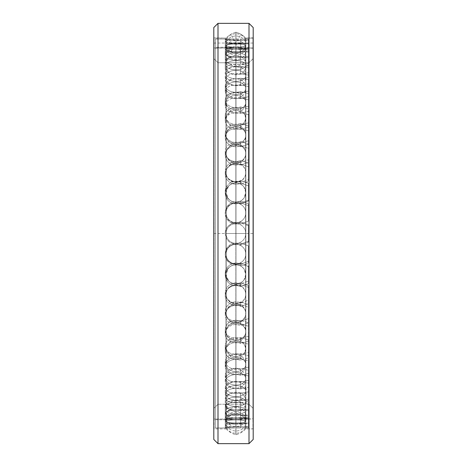 <?xml version="1.0" encoding="UTF-8"?>
<svg xmlns="http://www.w3.org/2000/svg" width="467" height="467" viewBox="0 0 467 467"><rect width="100%" height="100%" fill="white"/><g stroke="black" fill="none" stroke-linecap="round" stroke-linejoin="round"><path stroke-width="0.35" stroke-dasharray="2.33 1.75" d="M235.917 233.5L235.981 53.822L235.981 413.178L235.917 53.828L235.917 233.5L226.191 233.5L226.191 418.952L226.191 233.5L235.853 233.5L235.853 413.178L235.853 53.822L235.853 233.5L225.999 233.5L225.999 47.967L226.191 418.952L225.999 47.967L214.061 47.967L214.061 419.039L225.999 419.039L225.999 233.5L225.999 419.039L214.061 419.039L213.798 48.229L214.061 419.039L214.061 47.967L225.999 47.967L225.999 233.5L235.853 233.5L235.853 53.822L235.917 233.5L235.917 32.246L235.981 413.178L235.981 233.5L245.642 233.5L245.642 48.048L245.835 233.5L235.981 233.5L245.642 233.5L245.642 418.952L245.642 48.048L245.642 233.5L235.981 233.5L235.981 32.258L235.917 434.754L235.981 233.5L235.917 434.754L235.917 233.5L235.853 434.742L235.853 233.5L226.191 233.5L226.191 38.031L225.999 233.5L225.999 419.039L225.999 233.5L235.853 233.5L235.853 434.742L235.917 32.246L235.917 233.5M245.835 233.5L245.835 419.039L253.202 418.771L253.202 48.229L252.939 419.039L252.939 47.967L245.835 47.967L245.835 233.5L245.835 47.967L252.939 47.967L252.939 419.039L245.835 419.039L245.835 38.113L245.642 428.969L245.642 233.5L235.981 233.5L245.835 233.5L245.835 428.887L252.939 428.887L252.939 38.113L245.835 38.113L245.835 233.5L245.835 38.113L252.939 38.113L253.202 429.15L253.202 37.85L253.202 429.15L253.202 37.85L253.202 429.15L252.939 38.113L252.939 428.887L245.835 428.887L245.642 38.031L245.642 428.969L245.835 233.5M225.999 47.967L213.798 48.229L213.798 408.45L213.798 58.55L218.001 62.753L213.798 58.55L213.798 408.45L218.001 404.247L218.001 62.753L218.001 404.247L248.999 404.247L248.999 62.753L218.001 62.753L248.999 62.753L248.999 404.247L253.202 408.45L253.202 58.55L248.999 62.753L253.202 58.55L253.202 408.45L253.202 58.55L253.202 408.45L248.999 404.247L248.999 62.753L248.999 404.247L218.001 404.247L218.001 62.753L218.001 404.247L213.798 408.45L213.798 58.55L218.001 62.753L248.999 62.753L253.202 58.55L253.202 48.224L252.939 419.033L253.202 48.229L253.202 418.771L253.202 48.229L245.835 47.967M225.999 233.5L225.999 38.113L225.999 233.5L225.999 38.113L213.798 37.85L213.798 429.15L214.061 38.113L214.061 428.887L225.999 428.887L225.999 233.5L225.999 428.887L214.061 428.887L214.061 38.113L225.999 38.113L226.191 428.969L226.191 38.031L226.191 233.5L235.853 233.5L225.999 233.5M235.981 233.5L235.981 434.742L235.981 32.258L235.981 233.5L245.642 233.5L235.981 233.5M213.798 27.553L213.798 439.447L213.798 27.553L213.798 429.15L213.798 37.85L213.798 429.15L213.798 37.85L225.999 38.113M218.001 23.35L218.001 443.65L218.001 23.35M248.999 23.35L248.999 443.65L248.999 23.35M253.202 27.553L253.202 439.447L253.202 27.553L253.202 37.85L245.642 38.031L245.642 233.5L245.642 38.031A20.174 20.174 0 0 0 235.981 32.258L235.853 233.5L235.853 32.258A20.174 20.174 0 0 0 226.191 38.031C228.865 35.188 232.081 33.268 235.853 32.258L235.981 32.258C239.752 33.268 242.968 35.188 245.642 38.031L245.835 38.113M226.191 233.5L226.191 428.969L226.191 233.5M235.917 243.354A9.848 9.848 0 0 0 245.77 233.5A9.848 9.848 0 0 0 235.917 223.652A9.848 9.848 0 0 0 226.069 233.5A9.848 9.848 0 0 0 235.917 243.354A9.848 9.848 0 0 1 226.069 233.5A9.848 9.848 0 0 1 235.917 223.652A9.848 9.848 0 0 1 245.77 233.5A9.848 9.848 0 0 1 235.917 243.354M235.917 202.176A9.848 9.62 -0 0 0 245.77 192.556A9.848 9.62 -0 0 0 235.917 182.936A9.848 9.62 -0 0 0 226.069 192.556A9.848 9.62 -0 0 0 235.917 202.176A9.848 9.62 180 0 1 226.069 192.556A9.848 9.62 180 0 1 235.917 182.936A9.848 9.62 180 0 1 245.77 192.556A9.848 9.62 180 0 1 235.917 202.176C229.443 201.534 225.888 198.043 225.252 191.698C224.936 184.296 233.938 178.873 240.639 182.41L248.473 179.661L248.473 163.275L240.639 160.625L235.917 161.646C229.443 161.033 225.888 157.764 225.252 151.845C224.936 144.968 233.938 140.03 240.639 143.264L248.473 140.748L248.473 125.932L240.639 123.568L235.917 124.479C229.443 123.918 225.888 121.029 225.252 115.816C224.936 109.786 233.938 105.554 240.639 108.344L248.473 106.172L248.473 93.622L240.639 91.655L235.917 92.413C229.443 91.929 225.888 89.553 225.252 85.286C226.874 79.729 232.006 77.726 240.639 79.273L248.473 77.551L248.473 67.849L240.639 66.372L235.917 66.939C229.443 66.559 225.888 64.802 225.252 61.685C226.874 57.733 232.006 56.309 240.639 57.418L248.473 56.221L248.473 49.823L240.639 48.907L235.917 49.257C229.443 48.994 225.888 47.949 225.252 46.122C226.874 43.951 232.006 43.174 240.639 43.787L248.473 43.18L248.473 40.384L235.917 40.185C229.443 40.057 225.888 39.765 225.252 39.316L234.212 39.03L215.375 39.035L215.375 427.965L234.212 427.965L225.252 427.684C226.874 427.007 232.006 426.756 240.639 426.931L248.473 426.616L248.473 423.82L240.639 423.213L235.917 423.452C229.443 423.376 225.888 422.518 225.252 420.878C226.874 418.333 232.006 417.405 240.639 418.093L248.473 417.177L248.473 410.779L240.639 409.588L235.917 410.049C229.443 409.839 225.888 408.263 225.252 405.315C226.874 401.013 232.006 399.448 240.639 400.628L248.473 399.151L248.473 389.449L240.639 387.727L235.917 388.398C229.443 388.059 225.888 385.835 225.252 381.714C224.936 376.799 233.938 372.8 240.639 375.345L248.473 373.378L248.473 360.828L240.639 358.656L235.917 359.502C229.443 359.053 225.888 356.28 225.252 351.184C224.936 345.142 233.938 340.373 240.639 343.432L248.473 341.068L248.473 326.252L240.639 323.736L235.917 324.711C229.443 324.174 225.888 320.992 225.252 315.155C224.936 308.267 233.938 302.955 240.639 306.381L248.473 303.725L248.473 287.339L240.639 284.59L235.917 285.658C229.443 285.057 225.888 281.607 225.252 275.302C224.936 267.895 233.938 262.285 240.639 265.916L248.473 263.096L248.473 245.911L240.639 243.062L235.917 244.165C229.443 243.529 225.888 239.974 225.252 233.5C224.936 225.917 233.938 220.266 240.639 223.938L248.473 221.089L248.473 203.904L240.639 201.084L235.917 202.176L240.639 201.084L248.473 203.904L248.473 205.673L240.639 202.853L240.639 201.084L240.639 202.853L235.917 203.945C229.443 203.303 225.888 199.806 225.252 193.461C224.936 186.059 233.938 180.641 240.639 184.179L240.639 182.41C233.938 178.873 224.936 184.296 225.252 191.698L225.252 193.461L225.252 191.698C225.888 198.043 229.443 201.534 235.917 202.176M235.917 162.469A9.848 8.943 0 0 0 245.77 153.526A9.848 8.943 0 0 0 235.917 144.589A9.848 8.943 0 0 0 226.069 153.526A9.848 8.943 0 0 0 235.917 162.469A9.848 8.943 180 0 1 226.069 153.526A9.848 8.943 180 0 1 235.917 144.589A9.848 8.943 180 0 1 245.77 153.526A9.848 8.943 180 0 1 235.917 162.469M235.917 126.078A9.848 7.84 0 0 0 245.77 118.239A9.848 7.84 0 0 0 235.917 110.393A9.848 7.84 0 0 0 226.069 118.239A9.848 7.84 0 0 0 235.917 126.078A9.848 7.84 180 0 1 226.069 118.239A9.848 7.84 180 0 1 235.917 110.393A9.848 7.84 180 0 1 245.77 118.239A9.848 7.84 180 0 1 235.917 126.078M235.917 94.713A9.848 6.375 0 0 0 245.77 88.339A9.848 6.375 0 0 0 235.917 81.959A9.848 6.375 0 0 0 226.069 88.339A9.848 6.375 0 0 0 235.917 94.713A9.848 6.375 180 0 1 226.069 88.339A9.848 6.375 180 0 1 235.917 81.959A9.848 6.375 180 0 1 245.77 88.339A9.848 6.375 180 0 1 235.917 94.713M235.917 69.84A9.848 4.612 0 0 0 245.77 65.222A9.848 4.612 0 0 0 235.917 60.611A9.848 4.612 0 0 0 226.069 65.222A9.848 4.612 0 0 0 235.917 69.84A9.848 4.612 180 0 1 226.069 65.222A9.848 4.612 180 0 1 235.917 60.611A9.848 4.612 180 0 1 245.77 65.222A9.848 4.612 180 0 1 235.917 69.84M235.917 52.613A9.848 2.633 0 0 0 245.77 49.981A9.848 2.633 0 0 0 235.917 47.348A9.848 2.633 0 0 0 226.069 49.981A9.848 2.633 0 0 0 235.917 52.613A9.848 2.633 180 0 1 226.069 49.981A9.848 2.633 180 0 1 235.917 47.348A9.848 2.633 180 0 1 245.77 49.981A9.848 2.633 180 0 1 235.917 52.613M235.917 43.851A9.848 0.531 0 0 0 245.77 43.32A9.848 0.531 0 0 0 235.917 42.783A9.848 0.531 0 0 0 226.069 43.32A9.848 0.531 0 0 0 235.917 43.851A9.848 0.531 180 0 1 226.069 43.32A9.848 0.531 180 0 1 235.917 42.783A9.848 0.531 180 0 1 245.77 43.32A9.848 0.531 180 0 1 235.917 43.851M235.917 43.956A9.848 1.594 0 0 1 245.77 45.55A9.848 1.594 0 0 1 235.917 47.144A9.848 1.594 0 0 1 226.069 45.55A9.848 1.594 0 0 1 235.917 43.956A9.848 1.594 180 0 0 226.069 45.55A9.848 1.594 180 0 0 235.917 47.144A9.848 1.594 180 0 0 245.77 45.55A9.848 1.594 180 0 0 235.917 43.956M235.917 52.917A9.848 3.648 0 0 1 245.77 56.565A9.848 3.648 0 0 1 235.917 60.214A9.848 3.648 0 0 1 226.069 56.565A9.848 3.648 0 0 1 235.917 52.917A9.848 3.648 180 0 0 226.069 56.565A9.848 3.648 180 0 0 235.917 60.214A9.848 3.648 180 0 0 245.77 56.565A9.848 3.648 180 0 0 235.917 52.917M235.917 70.33A9.848 5.528 0 0 1 245.77 75.858A9.848 5.528 0 0 1 235.917 81.386A9.848 5.528 0 0 1 226.069 75.858A9.848 5.528 0 0 1 235.917 70.33A9.848 5.528 180 0 0 226.069 75.858A9.848 5.528 180 0 0 235.917 81.386A9.848 5.528 180 0 0 245.77 75.858A9.848 5.528 180 0 0 235.917 70.33M235.917 95.367A9.848 7.151 0 0 1 245.77 102.518A9.848 7.151 0 0 1 235.917 109.669A9.848 7.151 0 0 1 226.069 102.518A9.848 7.151 0 0 1 235.917 95.367A9.848 7.151 180 0 0 226.069 102.518A9.848 7.151 180 0 0 235.917 109.669A9.848 7.151 180 0 0 245.77 102.518A9.848 7.151 180 0 0 235.917 95.367M235.917 126.866A9.848 8.441 0 0 1 245.77 135.307A9.848 8.441 0 0 1 235.917 143.748A9.848 8.441 0 0 1 226.069 135.307A9.848 8.441 0 0 1 235.917 126.866A9.848 8.441 180 0 0 226.069 135.307A9.848 8.441 180 0 0 235.917 143.748A9.848 8.441 180 0 0 245.77 135.307A9.848 8.441 180 0 0 235.917 126.866M235.917 163.351A9.848 9.334 0 0 1 245.77 172.685A9.848 9.334 0 0 1 235.917 182.019A9.848 9.334 0 0 1 226.069 172.685A9.848 9.334 0 0 1 235.917 163.351A9.848 9.334 180 0 0 226.069 172.685A9.848 9.334 180 0 0 235.917 182.019A9.848 9.334 180 0 0 245.77 172.685A9.848 9.334 180 0 0 235.917 163.351M235.917 203.116A9.848 9.795 0 0 1 245.77 212.905A9.848 9.795 0 0 1 235.917 222.701A9.848 9.795 0 0 1 226.069 212.905A9.848 9.795 0 0 1 235.917 203.116A9.848 9.795 180 0 0 226.069 212.905A9.848 9.795 180 0 0 235.917 222.701A9.848 9.795 180 0 0 245.77 212.905A9.848 9.795 180 0 0 235.917 203.116M235.917 244.299A9.848 9.795 180 0 1 245.77 254.095A9.848 9.795 180 0 1 235.917 263.884A9.848 9.795 180 0 1 226.069 254.095A9.848 9.795 180 0 1 235.917 244.299A9.848 9.795 -0 0 0 226.069 254.095A9.848 9.795 -0 0 0 235.917 263.884A9.848 9.795 -0 0 0 245.77 254.095A9.848 9.795 -0 0 0 235.917 244.299M235.917 284.981A9.848 9.334 180 0 1 245.77 294.315A9.848 9.334 180 0 1 235.917 303.649A9.848 9.334 180 0 1 226.069 294.315A9.848 9.334 180 0 1 235.917 284.981A9.848 9.334 0 0 0 226.069 294.315A9.848 9.334 0 0 0 235.917 303.649A9.848 9.334 0 0 0 245.77 294.315A9.848 9.334 0 0 0 235.917 284.981M235.917 323.252A9.848 8.441 180 0 1 245.77 331.693A9.848 8.441 180 0 1 235.917 340.134A9.848 8.441 180 0 1 226.069 331.693A9.848 8.441 180 0 1 235.917 323.252A9.848 8.441 0 0 0 226.069 331.693A9.848 8.441 0 0 0 235.917 340.134A9.848 8.441 0 0 0 245.77 331.693A9.848 8.441 0 0 0 235.917 323.252M235.917 357.331A9.848 7.151 180 0 1 245.77 364.482A9.848 7.151 180 0 1 235.917 371.633A9.848 7.151 180 0 1 226.069 364.482A9.848 7.151 180 0 1 235.917 357.331A9.848 7.151 0 0 0 226.069 364.482A9.848 7.151 0 0 0 235.917 371.633A9.848 7.151 0 0 0 245.77 364.482A9.848 7.151 0 0 0 235.917 357.331M235.917 385.614A9.848 5.528 180 0 1 245.77 391.142A9.848 5.528 180 0 1 235.917 396.67A9.848 5.528 180 0 1 226.069 391.142A9.848 5.528 180 0 1 235.917 385.614A9.848 5.528 0 0 0 226.069 391.142A9.848 5.528 0 0 0 235.917 396.67A9.848 5.528 0 0 0 245.77 391.142A9.848 5.528 0 0 0 235.917 385.614M235.917 406.786A9.848 3.648 180 0 1 245.77 410.435A9.848 3.648 180 0 1 235.917 414.083A9.848 3.648 180 0 1 226.069 410.435A9.848 3.648 180 0 1 235.917 406.786A9.848 3.648 0 0 0 226.069 410.435A9.848 3.648 0 0 0 235.917 414.083A9.848 3.648 0 0 0 245.77 410.435A9.848 3.648 0 0 0 235.917 406.786M235.917 419.856A9.848 1.594 180 0 1 245.77 421.45A9.848 1.594 180 0 1 235.917 423.044A9.848 1.594 180 0 1 226.069 421.45A9.848 1.594 180 0 1 235.917 419.856A9.848 1.594 0 0 0 226.069 421.45A9.848 1.594 0 0 0 235.917 423.044A9.848 1.594 0 0 0 245.77 421.45A9.848 1.594 0 0 0 235.917 419.856M235.917 424.217A9.848 0.531 180 0 0 245.77 423.68A9.848 0.531 180 0 0 235.917 423.149A9.848 0.531 180 0 0 226.069 423.68A9.848 0.531 180 0 0 235.917 424.217A9.848 0.531 0 0 1 226.069 423.68A9.848 0.531 0 0 1 235.917 423.149A9.848 0.531 0 0 1 245.77 423.68A9.848 0.531 0 0 1 235.917 424.217M235.917 419.652A9.848 2.633 180 0 0 245.77 417.019A9.848 2.633 180 0 0 235.917 414.387A9.848 2.633 180 0 0 226.069 417.019A9.848 2.633 180 0 0 235.917 419.652A9.848 2.633 0 0 1 226.069 417.019A9.848 2.633 0 0 1 235.917 414.387A9.848 2.633 0 0 1 245.77 417.019A9.848 2.633 0 0 1 235.917 419.652M235.917 406.389A9.848 4.612 180 0 0 245.77 401.778A9.848 4.612 180 0 0 235.917 397.16A9.848 4.612 180 0 0 226.069 401.778A9.848 4.612 180 0 0 235.917 406.389A9.848 4.612 0 0 1 226.069 401.778A9.848 4.612 0 0 1 235.917 397.16A9.848 4.612 0 0 1 245.77 401.778A9.848 4.612 0 0 1 235.917 406.389M235.917 385.041A9.848 6.375 180 0 0 245.77 378.661A9.848 6.375 180 0 0 235.917 372.287A9.848 6.375 180 0 0 226.069 378.661A9.848 6.375 180 0 0 235.917 385.041A9.848 6.375 0 0 1 226.069 378.661A9.848 6.375 0 0 1 235.917 372.287A9.848 6.375 0 0 1 245.77 378.661A9.848 6.375 0 0 1 235.917 385.041M235.917 356.607A9.848 7.84 180 0 0 245.77 348.761A9.848 7.84 180 0 0 235.917 340.922A9.848 7.84 180 0 0 226.069 348.761A9.848 7.84 180 0 0 235.917 356.607A9.848 7.84 0 0 1 226.069 348.761A9.848 7.84 0 0 1 235.917 340.922A9.848 7.84 0 0 1 245.77 348.761A9.848 7.84 0 0 1 235.917 356.607M235.917 322.411A9.848 8.943 180 0 0 245.77 313.474A9.848 8.943 180 0 0 235.917 304.531A9.848 8.943 180 0 0 226.069 313.474A9.848 8.943 180 0 0 235.917 322.411A9.848 8.943 0 0 1 226.069 313.474A9.848 8.943 0 0 1 235.917 304.531A9.848 8.943 0 0 1 245.77 313.474A9.848 8.943 0 0 1 235.917 322.411M235.917 284.064A9.848 9.62 180 0 0 245.77 274.444A9.848 9.62 180 0 0 235.917 264.824A9.848 9.62 180 0 0 226.069 274.444A9.848 9.62 180 0 0 235.917 284.064A9.848 9.62 0 0 1 226.069 274.444A9.848 9.62 0 0 1 235.917 264.824A9.848 9.62 0 0 1 245.77 274.444A9.848 9.62 0 0 1 235.917 284.064M237.621 427.965L248.473 427.959L248.473 427.025L240.639 426.721C232.006 427.077 226.874 426.64 225.252 425.408L225.252 417.294C226.874 418.514 232.006 418.952 240.639 418.595L240.639 426.721L240.639 418.595C232.006 418.952 226.874 418.514 225.252 417.294C225.888 416.144 229.443 415.467 235.917 415.262L240.639 415.502L248.473 414.877L248.473 410.726L240.639 409.828L240.639 417.475C232.006 418.344 226.874 417.235 225.252 414.153L225.252 406.518C226.874 409.588 232.006 410.691 240.639 409.828C232.006 410.691 226.874 409.588 225.252 406.518C225.888 404.025 229.443 402.618 235.917 402.285L240.639 402.752L248.473 401.538L248.473 394.276L240.639 392.817L240.639 399.629C232.006 400.966 226.874 399.244 225.252 394.457L225.252 387.651C226.874 392.432 232.006 394.154 240.639 392.817C232.006 394.154 226.874 392.432 225.252 387.651C225.888 383.932 229.443 381.854 235.917 381.416L240.639 382.082L248.473 380.342L248.473 370.308L240.639 368.352L240.639 374.014C232.006 375.76 226.874 373.501 225.252 367.237L225.252 361.581C226.874 367.838 232.006 370.097 240.639 368.352C232.006 370.097 226.874 367.838 225.252 361.581C225.888 356.811 229.443 354.161 235.917 353.63L240.639 354.471L248.473 352.287L248.473 339.941L240.639 337.588L240.639 341.832C233.938 344.862 224.936 340.25 225.252 333.759L225.252 329.521C224.936 336.012 233.938 340.612 240.639 337.583C233.938 340.612 224.936 336.012 225.252 329.521C225.888 323.917 229.443 320.817 235.917 320.222L240.639 321.203L248.473 318.669L248.473 304.601L240.639 301.951L240.639 304.577C233.938 307.987 224.936 302.774 225.252 295.593L225.252 292.967C224.936 300.153 233.938 305.354 240.639 301.951C233.938 305.354 224.936 300.153 225.252 292.967C225.888 286.802 229.443 283.399 235.917 282.763L240.639 283.831L248.473 281.076L248.473 265.933L240.639 263.114L240.639 264.007C233.938 267.632 224.936 262.063 225.252 254.527L225.252 253.639C224.936 261.176 233.938 266.739 240.639 263.114C233.938 266.739 224.936 261.176 225.252 253.639C225.888 247.189 229.443 243.646 235.917 243.003L240.639 244.107L248.473 241.252L248.473 225.748L240.639 222.893L240.639 222.006C233.938 225.678 224.936 220.015 225.252 212.473L225.252 213.361C224.936 220.903 233.938 226.571 240.639 222.893C233.938 226.571 224.936 220.903 225.252 213.361C225.888 206.939 229.443 203.414 235.917 202.795L240.639 203.886L248.473 201.067L248.473 185.924L240.639 183.169L240.639 180.542C233.938 184.091 224.936 178.592 225.252 171.407L225.252 174.033C224.936 181.219 233.938 186.724 240.639 183.169C233.938 186.724 224.936 181.219 225.252 174.033C225.888 167.927 229.443 164.588 235.917 164.022L240.639 165.049L248.473 162.399L248.473 148.331L240.639 145.797L240.639 141.554C233.938 144.817 224.936 139.744 225.252 133.241L225.252 137.479C224.936 143.982 233.938 149.066 240.639 145.797C233.938 149.066 224.936 143.982 225.252 137.479C225.888 131.986 229.443 128.991 235.917 128.501L240.639 129.417L248.473 127.059L248.473 114.713L240.639 112.529L240.639 106.867C233.938 109.687 224.936 105.279 225.252 99.763L225.252 105.419C224.936 110.93 233.938 115.355 240.639 112.529C233.938 115.355 224.936 110.93 225.252 105.419C225.888 100.79 229.443 98.274 235.917 97.889L240.639 98.648L248.473 96.692L248.473 86.658L240.639 84.918L240.639 78.1C233.938 80.347 224.936 76.804 225.252 72.543L225.252 79.349C224.936 83.611 233.938 87.166 240.639 84.918C233.938 87.166 224.936 83.611 225.252 79.349C225.888 75.794 229.443 73.885 235.917 73.617L240.639 74.183L248.473 72.724L248.473 65.462L240.639 64.248L240.639 56.6C232.006 57.54 226.874 56.291 225.252 52.847L225.252 60.482C226.874 63.932 232.006 65.187 240.639 64.248C232.006 65.187 226.874 63.932 225.252 60.482C225.888 58.182 229.443 56.956 235.917 56.816L240.639 57.172L248.473 56.274L248.473 52.123L240.639 51.498L240.639 43.373C232.006 43.805 226.874 43.215 225.252 41.592L225.252 49.706C226.874 51.335 232.006 51.93 240.639 51.498C232.006 51.93 226.874 51.335 225.252 49.706C225.888 48.761 229.443 48.288 235.917 48.282L248.473 48.107L248.473 47.272L240.639 47.255L240.639 39.035L243.295 39.035L225.252 39.316L225.252 47.529L242.075 47.255L215.375 47.255L215.375 419.745L248.473 419.728L248.473 418.893L240.639 418.595L248.473 418.893L248.473 427.959L248.473 419.728L240.639 419.745L240.639 427.965L240.639 419.745L215.375 419.745L215.375 47.255L232.443 47.255L225.252 47.529C225.888 47.978 229.443 48.276 235.917 48.41L248.473 48.615L248.473 51.119L240.639 51.72L240.639 43.787C232.006 43.174 226.874 43.951 225.252 46.122L225.252 54.044C226.874 51.884 232.006 51.107 240.639 51.72C232.006 51.107 226.874 51.884 225.252 54.044C225.888 55.877 229.443 56.921 235.917 57.19L240.639 56.84L248.473 57.762L248.473 63.5L240.639 64.685L240.639 57.412C232.006 56.309 226.874 57.733 225.252 61.685L225.252 68.953C226.874 65.001 232.006 63.582 240.639 64.691C232.006 63.582 226.874 65.001 225.252 68.953C225.888 72.076 229.443 73.827 235.917 74.218L240.639 73.646L248.473 75.129L248.473 83.832L240.639 85.549L240.639 79.273C232.006 77.726 226.874 79.729 225.252 85.286L225.252 91.55C226.874 85.998 232.006 84.002 240.639 85.549C232.006 84.002 226.874 85.998 225.252 91.55C225.888 95.823 229.443 98.198 235.917 98.689L240.639 97.93L248.473 99.903L248.473 111.158L240.639 113.323L240.639 108.344C233.938 105.554 224.936 109.786 225.252 115.816L225.252 120.79C224.936 114.759 233.938 110.545 240.639 113.323C233.938 110.545 224.936 114.759 225.252 120.79C225.888 126.008 229.443 128.898 235.917 129.464L240.639 128.548L248.473 130.923L248.473 144.204L240.639 146.72L240.639 143.264C233.938 140.03 224.936 144.968 225.252 151.845L225.252 155.295C224.936 148.424 233.938 143.492 240.639 146.726C233.938 143.492 224.936 148.424 225.252 155.295C225.888 161.22 229.443 164.489 235.917 165.108L240.639 164.08L248.473 166.737L248.473 181.429L248.473 179.661L240.639 182.41L240.639 184.179L248.473 181.429L240.639 184.179C233.938 180.641 224.936 186.059 225.252 193.461C225.888 199.806 229.443 203.303 235.917 203.945L240.639 202.853L248.473 205.673L248.473 221.089L240.639 223.938C233.938 220.266 224.936 225.917 225.252 233.5C224.936 225.917 233.938 220.266 240.639 223.938C233.938 220.266 224.936 225.917 225.252 233.5C225.888 239.974 229.443 243.529 235.917 244.165L240.639 243.062L248.473 245.911L248.473 261.327L240.639 264.147L240.639 265.916C233.938 262.285 224.936 267.895 225.252 275.302L225.252 273.539C224.936 266.132 233.938 260.51 240.639 264.147C233.938 260.51 224.936 266.132 225.252 273.539C225.888 279.838 229.443 283.288 235.917 283.889L240.639 282.821L248.473 285.57L248.473 300.263L240.639 302.92L240.639 306.375C233.938 302.955 224.936 308.267 225.252 315.155L225.252 311.705C224.936 304.817 233.938 299.493 240.639 302.92C233.938 299.493 224.936 304.817 225.252 311.705C225.888 317.537 229.443 320.718 235.917 321.255L240.639 320.274L248.473 322.796L248.473 336.077L240.639 338.452L240.639 343.432C233.938 340.373 224.936 345.142 225.252 351.184L225.252 346.21C224.936 340.169 233.938 335.388 240.639 338.452C233.938 335.388 224.936 340.169 225.252 346.21C225.888 351.307 229.443 354.074 235.917 354.517L240.639 353.677L248.473 355.842L248.473 367.097L240.639 369.07L240.639 375.345C233.938 372.8 224.936 376.799 225.252 381.714L225.252 375.45C224.936 370.529 233.938 366.519 240.639 369.07C233.938 366.519 224.936 370.529 225.252 375.45C225.888 379.566 229.443 381.79 235.917 382.123L240.639 381.451L248.473 383.168L248.473 391.871L240.639 393.354L240.639 400.628C232.006 399.448 226.874 401.013 225.252 405.315L225.252 398.047C226.874 393.739 232.006 392.175 240.639 393.354C232.006 392.175 226.874 393.739 225.252 398.047C225.888 400.995 229.443 402.566 235.917 402.776L240.639 402.309L248.473 403.5L248.473 409.238L240.639 410.16L240.639 418.093C232.006 417.405 226.874 418.333 225.252 420.878L225.252 412.956C226.874 410.4 232.006 409.471 240.639 410.16C232.006 409.471 226.874 410.4 225.252 412.956C225.888 414.591 229.443 415.443 235.917 415.513L240.639 415.28L248.473 415.881L248.473 418.385L240.639 418.712L240.639 426.931C232.006 426.756 226.874 427.007 225.252 427.684L225.252 419.471C226.874 418.794 232.006 418.537 240.639 418.712C232.006 418.537 226.874 418.794 225.252 419.471L232.443 419.745L225.252 419.471L225.252 427.684L237.621 427.97L215.375 427.965L215.375 39.035L243.295 39.035L240.639 39.035L240.639 47.255L248.473 47.272L248.473 39.041L243.295 39.035L248.473 39.041L248.473 48.107L248.473 39.041L248.473 48.107L240.639 48.405L240.639 40.279L248.473 39.975L240.639 40.279L240.639 48.405L235.917 48.282C229.443 48.288 225.888 48.761 225.252 49.706L225.252 41.592C225.888 40.641 229.443 40.162 235.917 40.156L240.639 40.279L235.917 40.156C229.443 40.162 225.888 40.641 225.252 41.592C226.874 43.215 232.006 43.805 240.639 43.373L240.639 51.498L248.473 52.123L248.473 43.991L240.639 43.373L248.473 43.991L248.473 56.274L248.473 40.384L248.473 43.18L240.639 43.787L240.639 51.72L248.473 51.119L248.473 43.18L248.473 51.119L248.473 48.615L240.639 48.288L240.639 40.069L248.473 40.384L248.473 56.274L240.639 57.172L240.639 49.525L248.473 48.621L240.639 49.525L240.639 57.172L235.917 56.816C229.443 56.956 225.888 58.182 225.252 60.482L225.252 52.847C225.888 50.535 229.443 49.315 235.917 49.169L240.639 49.525L235.917 49.169C229.443 49.315 225.888 50.535 225.252 52.847C226.874 56.291 232.006 57.54 240.639 56.6L240.639 64.248L248.473 65.462L248.473 57.809L240.639 56.6L248.473 57.809L248.473 72.724L248.473 57.809L248.473 72.724L240.639 74.183L240.639 67.371L248.473 65.905L240.639 67.371L240.639 74.183L235.917 73.617C229.443 73.885 225.888 75.794 225.252 79.349L225.252 72.543C225.888 68.988 229.443 67.073 235.917 66.799L240.639 67.371L235.917 66.799C229.443 67.073 225.888 68.988 225.252 72.543C224.936 76.804 233.938 80.347 240.639 78.1L240.639 84.918L248.473 86.658L248.473 79.834L240.639 78.1L248.473 79.834L248.473 96.692L248.473 79.834L248.473 96.692L240.639 98.648L240.639 92.986L248.473 91.024L240.639 92.986L240.639 98.648L235.917 97.889C229.443 98.274 225.888 100.79 225.252 105.419L225.252 99.763C225.888 95.128 229.443 92.618 235.917 92.221L240.639 92.986L235.917 92.221C229.443 92.618 225.888 95.128 225.252 99.763C224.936 105.279 233.938 109.687 240.639 106.867L240.639 112.529L248.473 114.713L248.473 109.05L240.639 106.867L248.473 109.05L248.473 127.059L248.473 109.05L248.473 127.059L240.639 129.412L240.639 125.168L248.473 122.809L240.639 125.168L240.639 129.412L235.917 128.501C229.443 128.991 225.888 131.986 225.252 137.479L225.252 133.241C225.888 127.742 229.443 124.747 235.917 124.251L240.639 125.168L235.917 124.251C229.443 124.747 225.888 127.742 225.252 133.241C224.936 139.744 233.938 144.817 240.639 141.554L240.639 145.797L248.473 148.331L248.473 144.081L240.639 141.554L248.473 144.081L248.473 162.399L248.473 144.081L248.473 162.399L240.639 165.049L240.639 162.423L248.473 159.772L240.639 162.423L240.639 165.049L235.917 164.022C229.443 164.588 225.888 167.927 225.252 174.033L225.252 171.407C225.888 165.3 229.443 161.961 235.917 161.395L240.639 162.423L235.917 161.395C229.443 161.961 225.888 165.3 225.252 171.407C224.936 178.592 233.938 184.091 240.639 180.542L240.639 183.169L248.473 185.924L248.473 183.297L240.639 180.542L248.473 183.297L248.473 201.067L248.473 183.297L248.473 201.067L240.639 203.886L240.639 202.993L248.473 200.18L240.639 202.993L240.639 203.886L235.917 202.795C229.443 203.414 225.888 206.939 225.252 213.361L225.252 212.473C225.888 206.046 229.443 202.526 235.917 201.902L240.639 202.993L235.917 201.902C229.443 202.526 225.888 206.046 225.252 212.473C224.936 220.015 233.938 225.678 240.639 222.006L240.639 222.893L248.473 225.748L248.473 224.855L240.639 222.006L248.473 224.855L248.473 242.145L248.473 224.855L248.473 242.145L248.473 241.252L240.639 244.107L240.639 244.994L248.473 242.145L240.639 244.994L240.639 244.107L235.917 243.003C229.443 243.646 225.888 247.189 225.252 253.639L225.252 254.527C225.888 248.076 229.443 244.533 235.917 243.891L240.639 244.994L235.917 243.891C229.443 244.533 225.888 248.076 225.252 254.527C224.936 262.063 233.938 267.632 240.639 264.007L240.639 263.114L248.473 265.933L248.473 266.82L240.639 264.007L248.473 266.82L248.473 265.933L248.473 283.702L248.473 266.82L248.473 283.702L248.473 281.076L240.639 283.831L240.639 286.458L248.473 283.702L240.639 286.458L240.639 283.831L235.917 282.763C229.443 283.399 225.888 286.802 225.252 292.967L225.252 295.593C225.888 289.429 229.443 286.026 235.917 285.395L240.639 286.458L235.917 285.395C229.443 286.026 225.888 289.429 225.252 295.593C224.936 302.774 233.938 307.987 240.639 304.577L240.639 301.951L248.473 304.601L248.473 307.228L240.639 304.577L248.473 307.228L248.473 304.601L248.473 322.919L248.473 307.228L248.473 322.919L248.473 318.669L240.639 321.203L240.639 325.446L248.473 322.919L240.639 325.446L240.639 321.203L235.917 320.222C229.443 320.817 225.888 323.917 225.252 329.521L225.252 333.759C225.888 328.161 229.443 325.061 235.917 324.472L240.639 325.446L235.917 324.472C229.443 325.061 225.888 328.161 225.252 333.759C224.936 340.25 233.938 344.862 240.639 341.832L240.639 337.588L248.473 339.941L248.473 344.191L240.639 341.832L248.473 344.191L248.473 339.941L248.473 357.95L248.473 344.191L248.473 357.95L248.473 352.287L240.639 354.471L240.639 360.133L248.473 357.95L240.639 360.133L240.639 354.471L235.917 353.63C229.443 354.161 225.888 356.811 225.252 361.581L225.252 367.237C225.888 362.468 229.443 359.818 235.917 359.292L240.639 360.133L235.917 359.292C229.443 359.818 225.888 362.468 225.252 367.237C226.874 373.501 232.006 375.76 240.639 374.014L240.639 368.352L248.473 370.308L248.473 375.976L240.639 374.014L248.473 375.976L248.473 370.308L248.473 387.166L248.473 375.976L248.473 387.166L248.473 380.342L240.639 382.082L240.639 388.9L248.473 387.166L240.639 388.9L240.639 382.082L235.917 381.416C229.443 381.854 225.888 383.932 225.252 387.651L225.252 394.457C225.888 390.745 229.443 388.667 235.917 388.229L240.639 388.9L235.917 388.229C229.443 388.667 225.888 390.745 225.252 394.457C226.874 399.244 232.006 400.966 240.639 399.629L240.639 392.817L248.473 394.276L248.473 401.095L240.639 399.629L248.473 401.095L248.473 394.276L248.473 409.191L248.473 401.095L248.473 409.191L248.473 401.538L240.639 402.752L240.639 410.4L248.473 409.191L240.639 410.4L240.639 402.752L235.917 402.285C229.443 402.618 225.888 404.025 225.252 406.518L225.252 414.153C225.888 411.666 229.443 410.259 235.917 409.938L240.639 410.4L235.917 409.938C229.443 410.259 225.888 411.666 225.252 414.153C226.874 417.235 232.006 418.344 240.639 417.475L240.639 409.828L248.473 410.726L248.473 418.379L240.639 417.475L248.473 418.379L248.473 410.726L248.473 426.616L240.639 426.931L240.639 418.712L248.473 418.385L248.473 415.881L248.473 426.616L248.473 414.877L240.639 415.502L240.639 423.627L248.473 423.009L240.639 423.627L240.639 415.502L235.917 415.262C229.443 415.467 225.888 416.144 225.252 417.294L225.252 425.408C225.888 424.264 229.443 423.592 235.917 423.394L240.639 423.627L235.917 423.394C229.443 423.592 225.888 424.264 225.252 425.408C226.874 426.64 232.006 427.077 240.639 426.721L248.473 427.025L248.473 427.959L237.621 427.965M248.473 205.673L248.473 221.089L248.473 205.673M248.473 179.661L248.473 163.275L248.473 179.661M248.473 140.748L240.639 143.264L240.639 146.72L248.473 144.204L248.473 125.932L248.473 140.748M240.639 160.625L248.473 163.275L248.473 166.737L240.639 164.08L240.639 160.625L240.639 164.08L235.917 165.108C229.443 164.489 225.888 161.22 225.252 155.295L225.252 151.845C225.888 157.764 229.443 161.033 235.917 161.646L240.639 160.619M248.473 106.172L240.639 108.344L240.639 113.323L248.473 111.158L248.473 93.622L248.473 106.172M240.639 123.568L248.473 125.932L248.473 130.923L240.639 128.548L240.639 123.568L240.639 128.548L235.917 129.464C229.443 128.898 225.888 126.008 225.252 120.79L225.252 115.816C225.888 121.029 229.443 123.918 235.917 124.479L240.639 123.568M248.473 77.551L240.639 79.273L240.639 85.549L248.473 83.832L248.473 67.849L248.473 77.551M240.639 91.655L248.473 93.622L248.473 99.903L240.639 97.93L240.639 91.655L240.639 97.93L235.917 98.689C229.443 98.198 225.888 95.823 225.252 91.55L225.252 85.286C225.888 89.553 229.443 91.929 235.917 92.413L240.639 91.655M248.473 56.221L240.639 57.412L240.639 64.685L248.473 63.5L248.473 56.221M240.639 66.372L248.473 67.849L248.473 75.129L240.639 73.646L240.639 66.372L240.639 73.646L235.917 74.218C229.443 73.827 225.888 72.076 225.252 68.953L225.252 61.685C225.888 64.802 229.443 66.559 235.917 66.939L240.639 66.372M240.639 48.907L248.473 49.823L248.473 57.762L240.639 56.84L240.639 48.907L240.639 56.84L235.917 57.19C229.443 56.921 225.888 55.877 225.252 54.044L225.252 46.122C225.888 47.949 229.443 48.994 235.917 49.257L240.639 48.907M225.252 47.529L225.252 39.316C225.888 39.765 229.443 40.057 235.917 40.185L240.639 40.069L240.639 48.288L235.917 48.41C229.443 48.276 225.888 47.978 225.252 47.529M248.473 417.177L240.639 418.093L240.639 410.16L248.473 409.238L248.473 417.177L248.473 403.5L248.473 417.177M240.639 423.213L248.473 423.82L248.473 415.881L240.639 415.28L240.639 423.213L240.639 415.28L235.917 415.513C229.443 415.443 225.888 414.591 225.252 412.956L225.252 420.878C225.888 422.518 229.443 423.376 235.917 423.452L240.639 423.213M248.473 399.151L240.639 400.628L240.639 393.354L248.473 391.871L248.473 399.151L248.473 383.168L248.473 399.151M240.639 409.588L248.473 410.779L248.473 403.5L240.639 402.315L240.639 409.588L240.639 402.315L235.917 402.776C229.443 402.566 225.888 400.995 225.252 398.047L225.252 405.315C225.888 408.263 229.443 409.839 235.917 410.049L240.639 409.582M248.473 373.378L240.639 375.345L240.639 369.07L248.473 367.097L248.473 373.378L248.473 355.842L248.473 373.378M240.639 387.727L248.473 389.449L248.473 383.168L240.639 381.451L240.639 387.727L240.639 381.451L235.917 382.123C229.443 381.79 225.888 379.566 225.252 375.45L225.252 381.714C225.888 385.835 229.443 388.059 235.917 388.398L240.639 387.727M248.473 341.068L240.639 343.432L240.639 338.452L248.473 336.077L248.473 341.068L248.473 322.796L248.473 341.068M240.639 358.656L248.473 360.828L248.473 355.842L240.639 353.677L240.639 358.656L240.639 353.677L235.917 354.517C229.443 354.074 225.888 351.307 225.252 346.21L225.252 351.184C225.888 356.28 229.443 359.053 235.917 359.502L240.639 358.656M248.473 303.725L240.639 306.375L240.639 302.92L248.473 300.263L248.473 303.725L248.473 285.57L248.473 303.725M240.639 323.736L248.473 326.252L248.473 322.796L240.639 320.28L240.639 323.736L240.639 320.28L235.917 321.255C229.443 320.718 225.888 317.537 225.252 311.705L225.252 315.155C225.888 320.992 229.443 324.174 235.917 324.711L240.639 323.736M248.473 285.57L240.639 282.821L240.639 284.59L248.473 287.339L248.473 285.57M225.252 273.539L225.252 275.302C225.888 281.607 229.443 285.057 235.917 285.658L240.639 284.59L240.639 282.821L235.917 283.889C229.443 283.288 225.888 279.838 225.252 273.539M240.639 264.147L248.473 261.327L248.473 263.096L240.639 265.916L240.639 264.147M248.473 245.911L240.639 243.062L248.473 245.911L248.473 263.096L248.473 245.911M225.252 233.5C225.888 239.974 229.443 243.529 235.917 244.165L240.639 243.062L235.917 244.165C229.443 243.529 225.888 239.974 225.252 233.5M240.639 223.938L248.473 221.089L240.639 223.938M215.375 427.965L215.375 39.035L215.375 427.965M215.375 47.255L215.375 419.745L215.375 47.255M213.798 233.5L253.202 233.5M213.798 43.052L253.202 43.052M235.917 38.113L235.917 47.961M230.873 51.773L240.96 34.301M240.96 51.773L230.873 34.301M235.981 53.822A20.174 20.174 0 0 0 245.642 48.048C242.968 50.885 239.752 52.812 235.981 53.822L235.853 53.822C232.081 52.812 228.865 50.885 226.191 48.048A20.174 20.174 0 0 0 235.853 53.822L235.981 53.822M225.999 419.039L226.191 418.952C228.865 416.115 232.081 414.188 235.853 413.178L235.981 413.178C239.752 414.188 242.968 416.115 245.642 418.952L245.835 419.039M225.999 428.887L226.191 428.969C228.865 431.812 232.081 433.732 235.853 434.742L235.981 434.742C239.752 433.732 242.968 431.812 245.642 428.969L245.835 428.887M245.77 192.556L243.879 186.759L240.593 183.887L235.911 182.708L231.959 183.537L228.637 185.919L226.069 192.556L228.637 199.193L231.959 201.581L235.911 202.409L240.593 201.224L243.879 198.352L245.77 192.556M245.77 153.526C245.636 149.819 244.013 146.988 240.902 145.033L235.94 143.678C230.213 144.034 226.927 147.315 226.069 153.526C226.927 159.737 230.213 163.024 235.94 163.38L240.902 162.026C244.013 160.07 245.636 157.233 245.77 153.526M245.77 118.239L244.136 112.804L240.744 109.652L237.977 108.607L235.882 108.385L233.792 108.618L231.136 109.622L226.069 118.239L231.136 126.849L233.792 127.859L235.882 128.086L237.977 127.87L240.744 126.826L244.136 123.673L245.77 118.239M245.77 88.339C246.296 75.607 225.538 75.607 226.069 88.339C225.538 101.07 246.296 101.07 245.77 88.339M245.77 65.222C246.343 52.508 225.491 52.508 226.069 65.222C225.491 77.942 246.343 77.942 245.77 65.222M245.77 49.981C246.366 37.272 225.468 37.272 226.069 49.981C225.468 62.689 246.366 62.689 245.77 49.981M245.77 43.32C246.378 30.612 225.456 30.612 226.069 43.32C225.456 56.028 246.378 56.028 245.77 43.32M245.77 45.55C246.372 32.836 225.462 32.836 226.069 45.55C225.462 58.258 246.372 58.258 245.77 45.55M245.77 56.565C246.36 43.851 225.473 43.851 226.069 56.565C225.473 69.279 246.36 69.279 245.77 56.565M245.77 75.858C246.325 63.133 225.508 63.133 226.069 75.858C225.508 88.578 246.325 88.578 245.77 75.858M245.77 102.518C245.461 97.708 243.05 94.544 238.538 93.026C235.432 92.233 232.566 92.787 229.939 94.69C227.435 96.687 226.145 99.296 226.069 102.518C226.145 105.74 227.435 108.35 229.939 110.352C232.566 112.249 235.432 112.804 238.538 112.016C243.05 110.498 245.461 107.334 245.77 102.518M245.77 135.307C246.208 123.965 227.394 120.708 226.069 135.307C227.394 149.907 246.208 146.644 245.77 135.307M245.77 172.685C245.397 167.706 242.887 164.512 238.24 163.111L233.599 163.111C228.953 164.507 226.437 167.7 226.069 172.685C226.437 177.67 228.953 180.863 233.599 182.258L238.24 182.258C242.887 180.857 245.397 177.664 245.77 172.685M245.77 212.905C245.642 209.187 244.007 206.344 240.849 204.383C238.433 203.338 237.002 202.9 236.559 203.075L232.076 203.834C228.264 205.649 226.262 208.673 226.069 212.905C226.262 217.137 228.264 220.167 232.076 221.983L236.559 222.736C237.002 222.917 238.433 222.479 240.849 221.434C244.007 219.467 245.642 216.624 245.77 212.905M245.77 254.095C245.642 257.813 244.007 260.656 240.849 262.617C238.433 263.662 237.002 264.1 236.559 263.925L232.076 263.166C228.264 261.351 226.262 258.327 226.069 254.095C226.262 249.863 228.264 246.833 232.076 245.017L236.559 244.264C237.002 244.083 238.433 244.521 240.849 245.566C244.007 247.533 245.642 250.376 245.77 254.095M245.77 294.315C245.397 299.294 242.887 302.488 238.24 303.889L233.599 303.889C228.953 302.493 226.437 299.3 226.069 294.315C226.437 289.33 228.953 286.137 233.599 284.742L238.24 284.742C242.887 286.143 245.397 289.336 245.77 294.315M245.77 331.693C246.208 343.035 227.394 346.292 226.069 331.693C227.394 317.093 246.208 320.356 245.77 331.693M245.77 364.482C245.461 369.292 243.05 372.456 238.538 373.974C235.432 374.767 232.566 374.213 229.939 372.31C227.435 370.313 226.145 367.704 226.069 364.482C226.145 361.26 227.435 358.65 229.939 356.648C232.566 354.751 235.432 354.196 238.538 354.984C243.05 356.502 245.461 359.666 245.77 364.482M245.77 391.142C246.325 403.867 225.508 403.867 226.069 391.142C225.508 378.422 246.325 378.422 245.77 391.142M245.77 410.435C246.36 423.149 225.473 423.149 226.069 410.435C225.473 397.721 246.36 397.721 245.77 410.435M245.77 421.45C246.372 434.164 225.462 434.164 226.069 421.45C225.462 408.742 246.372 408.742 245.77 421.45M245.77 423.68C246.378 436.388 225.456 436.388 226.069 423.68C225.456 410.972 246.378 410.972 245.77 423.68M245.77 417.019C246.366 429.728 225.468 429.728 226.069 417.019C225.468 404.311 246.366 404.311 245.77 417.019M245.77 401.778C246.343 414.492 225.491 414.492 226.069 401.778C225.491 389.058 246.343 389.058 245.77 401.778M245.77 378.661C246.296 391.393 225.538 391.393 226.069 378.661C225.538 365.93 246.296 365.93 245.77 378.661M245.77 348.761L244.136 354.196L240.744 357.348L237.977 358.393L235.882 358.615L233.792 358.382L231.136 357.378L226.069 348.761L231.136 340.151L233.792 339.141L235.882 338.914L237.977 339.13L240.744 340.174L244.136 343.327L245.77 348.761M245.77 313.474C245.636 317.181 244.013 320.012 240.902 321.967L235.94 323.322C230.213 322.966 226.927 319.685 226.069 313.474C226.927 307.263 230.213 303.976 235.94 303.62L240.902 304.974C244.013 306.93 245.636 309.767 245.77 313.474M245.77 274.444L243.879 280.241L240.593 283.113L235.911 284.292L231.959 283.463L228.637 281.081L226.069 274.444L228.637 267.807L231.959 265.419L235.911 264.591L240.593 265.776L243.879 268.648L245.77 274.444M234.212 427.965L233.885 427.97M234.212 39.035L233.885 39.035M232.443 47.255L232.111 47.255"/><path stroke-width="0.7" d="M253.202 27.553L248.999 23.35L248.999 443.65L253.202 439.447L253.202 27.553L253.202 439.447L248.999 443.65L248.999 23.35L218.001 23.35L218.001 443.65L248.999 443.65L218.001 443.65L218.001 23.35L213.798 27.553L213.798 439.447L218.001 443.65L213.798 439.447L213.798 27.553L218.001 23.35L248.999 23.35L253.202 27.553L248.999 23.35L218.001 23.35L213.798 27.553"/></g></svg>

